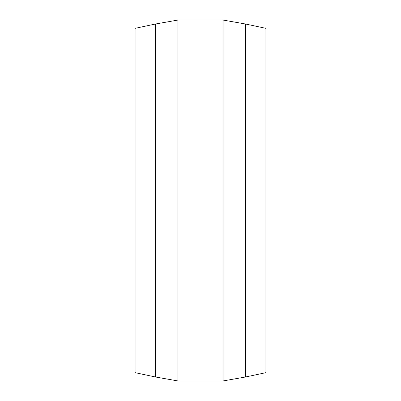<?xml version="1.0" encoding="UTF-8"?>
<svg xmlns="http://www.w3.org/2000/svg" width="401" height="401" viewBox="0 0 401 401"><rect width="100%" height="100%" fill="white"/><g stroke="black" fill="none" stroke-linecap="round" stroke-linejoin="round"><path stroke-width="0.6" d="M245.612 24.025L245.612 376.975L265.913 372.659L265.913 28.341L245.612 24.025L223.056 20.05L177.944 20.05L177.944 380.95L223.056 380.95L223.056 20.05M245.612 376.975L223.056 380.95M155.387 376.975L155.387 24.025L135.087 28.341L135.087 372.659L155.387 376.975L177.944 380.95M155.387 24.025L177.944 20.05"/></g></svg>
